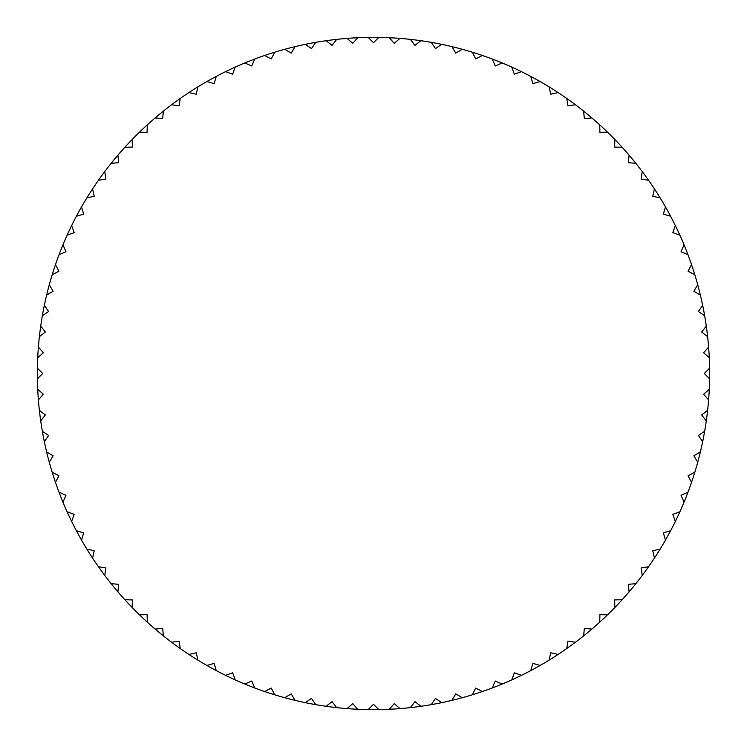 <?xml version="1.0" encoding="UTF-8"?>
<svg xmlns="http://www.w3.org/2000/svg" width="747" height="747" viewBox="0 0 747 747"><rect width="100%" height="100%" fill="white"/><g stroke="black" fill="none" stroke-linecap="round" stroke-linejoin="round"><path stroke-width="1.12" d="M368.168 37.397A336.15 336.15 0 0 1 399.934 38.386A336.15 336.15 0 0 1 591.857 117.923L584.341 118.633L583.631 111.126A336.15 336.15 0 0 0 575.377 104.72L567.925 105.897L566.74 98.445A336.15 336.15 0 0 0 558.102 92.572L550.735 94.225L549.092 86.857A336.15 336.15 0 0 0 540.1 81.535L532.854 83.645L530.743 76.399A336.15 336.15 0 0 0 521.434 71.656L514.338 74.205L511.779 67.109A336.15 336.15 0 0 0 502.189 62.963L495.261 65.96L492.264 59.032A336.15 336.15 0 0 0 482.441 55.493L475.718 58.92L472.291 52.197A336.15 336.15 0 0 0 462.253 49.283L455.763 53.121L451.916 46.622A336.15 336.15 0 0 0 441.72 44.344L435.482 48.583L431.243 42.346A336.15 336.15 0 0 0 420.916 40.712L414.958 45.334L410.327 39.376A336.15 336.15 0 0 0 399.934 38.386L394.267 43.382L389.28 37.723A336.15 336.15 0 0 0 378.832 37.397L373.5 42.728L368.168 37.397A336.15 336.15 0 0 0 357.72 37.723L352.733 43.382L347.066 38.386A336.15 336.15 0 0 0 336.673 39.376L332.041 45.334L326.084 40.712A336.15 336.15 0 0 0 315.757 42.346L311.518 48.583L305.28 44.344A336.15 336.15 0 0 0 295.084 46.622L291.237 53.121L284.747 49.283A336.15 336.15 0 0 0 274.709 52.197L271.282 58.92L264.559 55.493A336.15 336.15 0 0 0 254.736 59.032L251.739 65.96L244.811 62.963A336.15 336.15 0 0 0 235.221 67.109L232.662 74.205L225.566 71.656A336.15 336.15 0 0 0 216.256 76.399L214.146 83.645L206.9 81.535A336.15 336.15 0 0 0 197.908 86.857L196.265 94.225L188.898 92.572A336.15 336.15 0 0 0 180.26 98.445L179.075 105.897L171.623 104.72A336.15 336.15 0 0 0 163.369 111.126L162.659 118.633L155.143 117.923A336.15 336.15 0 0 0 147.308 124.833L147.075 132.378L139.53 132.144A336.15 336.15 0 0 0 132.144 139.53L132.378 147.075L124.833 147.308A336.15 336.15 0 0 0 117.923 155.143L118.633 162.659L111.126 163.369A336.15 336.15 0 0 0 104.72 171.623L105.897 179.075L98.445 180.26A336.15 336.15 0 0 0 92.572 188.898L94.225 196.265L86.857 197.908A336.15 336.15 0 0 0 81.535 206.9L83.645 214.146L76.399 216.256A336.15 336.15 0 0 0 71.656 225.566L74.205 232.662L67.109 235.221A336.15 336.15 0 0 0 62.963 244.811L65.96 251.739L59.032 254.736A336.15 336.15 0 0 0 55.493 264.559L58.92 271.282L52.197 274.709A336.15 336.15 0 0 0 49.283 284.747L53.121 291.237L46.622 295.084A336.15 336.15 0 0 0 44.344 305.28L48.583 311.518L42.346 315.757A336.15 336.15 0 0 0 40.712 326.084L45.334 332.041L39.376 336.673A336.15 336.15 0 0 0 38.386 347.066L43.382 352.733L37.723 357.72A336.15 336.15 0 0 0 37.397 368.168L42.728 373.5L37.397 378.832A336.15 336.15 0 0 0 37.723 389.28L43.382 394.267L38.386 399.934A336.15 336.15 0 0 0 39.376 410.327L45.334 414.958L40.712 420.916A336.15 336.15 0 0 0 42.346 431.243L48.583 435.482L44.344 441.72A336.15 336.15 0 0 0 46.622 451.916L53.121 455.763L49.283 462.253A336.15 336.15 0 0 0 52.197 472.291L58.92 475.718L55.493 482.441A336.15 336.15 0 0 0 59.032 492.264L65.96 495.261L62.963 502.189A336.15 336.15 0 0 0 67.109 511.779L74.205 514.338L71.656 521.434A336.15 336.15 0 0 0 76.399 530.743L83.645 532.854L81.535 540.1A336.15 336.15 0 0 0 86.857 549.092L94.225 550.735L92.572 558.102A336.15 336.15 0 0 0 98.445 566.74L105.897 567.925L104.72 575.377A336.15 336.15 0 0 0 111.126 583.631L118.633 584.341L117.923 591.857A336.15 336.15 0 0 0 124.833 599.692L132.378 599.925L132.144 607.47A336.15 336.15 0 0 0 139.53 614.856L147.075 614.622L147.308 622.167A336.15 336.15 0 0 0 155.143 629.077L162.659 628.367L163.369 635.874A336.15 336.15 0 0 0 171.623 642.28L179.075 641.103L180.26 648.555A336.15 336.15 0 0 0 188.898 654.428L196.265 652.775L197.908 660.143A336.15 336.15 0 0 0 206.9 665.465L214.146 663.355L216.256 670.601A336.15 336.15 0 0 0 225.566 675.344L232.662 672.795L235.221 679.891A336.15 336.15 0 0 0 244.811 684.037L251.739 681.04L254.736 687.968A336.15 336.15 0 0 0 264.559 691.507L271.282 688.08L274.709 694.803A336.15 336.15 0 0 0 284.747 697.717L291.237 693.879L295.084 700.378A336.15 336.15 0 0 0 305.28 702.656L311.518 698.417L315.757 704.654A336.15 336.15 0 0 0 326.084 706.288L332.041 701.666L336.673 707.624A336.15 336.15 0 0 0 347.066 708.614L352.733 703.618L357.72 709.276A336.15 336.15 0 0 0 368.168 709.603L373.5 704.272L378.832 709.603A336.15 336.15 0 0 0 389.28 709.276L394.267 703.618L399.934 708.614A336.15 336.15 0 0 0 410.327 707.624L414.958 701.666L420.916 706.288A336.15 336.15 0 0 0 431.243 704.654L435.482 698.417L441.72 702.656A336.15 336.15 0 0 0 451.916 700.378L455.763 693.879L462.253 697.717A336.15 336.15 0 0 0 472.291 694.803L475.718 688.08L482.441 691.507A336.15 336.15 0 0 0 492.264 687.968L495.261 681.04L502.189 684.037A336.15 336.15 0 0 0 511.779 679.891L514.338 672.795L521.434 675.344A336.15 336.15 0 0 0 530.743 670.601L532.854 663.355L540.1 665.465A336.15 336.15 0 0 0 549.092 660.143L550.735 652.775L558.102 654.428A336.15 336.15 0 0 0 566.74 648.555L567.925 641.103L575.377 642.28A336.15 336.15 0 0 0 583.631 635.874L584.341 628.367L591.857 629.077A336.15 336.15 0 0 0 599.692 622.167L599.925 614.622L607.47 614.856A336.15 336.15 0 0 0 614.856 607.47L614.622 599.925L622.167 599.692A336.15 336.15 0 0 0 629.077 591.857L628.367 584.341L635.874 583.631A336.15 336.15 0 0 0 642.28 575.377L641.103 567.925L648.555 566.74A336.15 336.15 0 0 0 654.428 558.102L652.775 550.735L660.143 549.092A336.15 336.15 0 0 0 665.465 540.1L663.355 532.854L670.601 530.743A336.15 336.15 0 0 0 675.344 521.434L672.795 514.338L679.891 511.779A336.15 336.15 0 0 0 684.037 502.189L681.04 495.261L687.968 492.264A336.15 336.15 0 0 0 691.507 482.441L688.08 475.718L694.803 472.291A336.15 336.15 0 0 0 697.717 462.253L693.879 455.763L700.378 451.916A336.15 336.15 0 0 0 702.656 441.72L698.417 435.482L704.654 431.243A336.15 336.15 0 0 0 706.288 420.916L701.666 414.958L707.624 410.327A336.15 336.15 0 0 0 708.614 399.934L703.618 394.267L709.276 389.28A336.15 336.15 0 0 1 708.614 399.934M37.397 378.832A336.15 336.15 0 0 1 37.35 373.5A336.15 336.15 0 0 1 37.397 368.168M37.723 357.72A336.15 336.15 0 0 1 38.386 347.066M39.376 336.673A336.15 336.15 0 0 1 40.712 326.084M42.346 315.757A336.15 336.15 0 0 1 44.344 305.28M46.622 295.084A336.15 336.15 0 0 1 49.283 284.747M52.197 274.709A336.15 336.15 0 0 1 55.493 264.559M59.032 254.736A336.15 336.15 0 0 1 62.963 244.811M67.109 235.221A336.15 336.15 0 0 1 71.656 225.566M76.399 216.256A336.15 336.15 0 0 1 81.535 206.9M86.857 197.908A336.15 336.15 0 0 1 92.572 188.898M98.445 180.26A336.15 336.15 0 0 1 104.72 171.623M111.126 163.369A336.15 336.15 0 0 1 117.923 155.143M124.833 147.308A336.15 336.15 0 0 1 132.144 139.53M139.53 132.144A336.15 336.15 0 0 1 147.308 124.833M155.143 117.923A336.15 336.15 0 0 1 163.369 111.126M171.623 104.72A336.15 336.15 0 0 1 180.26 98.445M188.898 92.572A336.15 336.15 0 0 1 197.908 86.857M206.9 81.535A336.15 336.15 0 0 1 216.256 76.399M225.566 71.656A336.15 336.15 0 0 1 235.221 67.109M244.811 62.963A336.15 336.15 0 0 1 254.736 59.032M264.559 55.493A336.15 336.15 0 0 1 274.709 52.197M284.747 49.283A336.15 336.15 0 0 1 295.084 46.622M305.28 44.344A336.15 336.15 0 0 1 315.757 42.346M326.084 40.712A336.15 336.15 0 0 1 336.673 39.376M347.066 38.386A336.15 336.15 0 0 1 357.72 37.723M599.692 124.833A336.15 336.15 0 0 1 607.47 132.144L599.925 132.378L599.692 124.833A336.15 336.15 0 0 0 591.857 117.923M614.856 139.53A336.15 336.15 0 0 1 622.167 147.308L614.622 147.075L614.856 139.53A336.15 336.15 0 0 0 607.47 132.144M629.077 155.143A336.15 336.15 0 0 1 635.874 163.369L628.367 162.659L629.077 155.143A336.15 336.15 0 0 0 622.167 147.308M642.28 171.623A336.15 336.15 0 0 1 648.555 180.26L641.103 179.075L642.28 171.623A336.15 336.15 0 0 0 635.874 163.369M654.428 188.898A336.15 336.15 0 0 1 660.143 197.908L652.775 196.265L654.428 188.898A336.15 336.15 0 0 0 648.555 180.26M665.465 206.9A336.15 336.15 0 0 1 670.601 216.256L663.355 214.146L665.465 206.9A336.15 336.15 0 0 0 660.143 197.908M675.344 225.566A336.15 336.15 0 0 1 679.891 235.221L672.795 232.662L675.344 225.566A336.15 336.15 0 0 0 670.601 216.256M684.037 244.811A336.15 336.15 0 0 1 687.968 254.736L681.04 251.739L684.037 244.811A336.15 336.15 0 0 0 679.891 235.221M691.507 264.559A336.15 336.15 0 0 1 694.803 274.709L688.08 271.282L691.507 264.559A336.15 336.15 0 0 0 687.968 254.736M697.717 284.747A336.15 336.15 0 0 1 700.378 295.084L693.879 291.237L697.717 284.747A336.15 336.15 0 0 0 694.803 274.709M702.656 305.28A336.15 336.15 0 0 1 704.654 315.757L698.417 311.518L702.656 305.28A336.15 336.15 0 0 0 700.378 295.084M706.288 326.084A336.15 336.15 0 0 1 707.624 336.673L701.666 332.041L706.288 326.084A336.15 336.15 0 0 0 704.654 315.757M708.614 347.066A336.15 336.15 0 0 1 709.276 357.72L703.618 352.733L708.614 347.066A336.15 336.15 0 0 0 707.624 336.673M709.276 389.28A336.15 336.15 0 0 0 709.603 378.832L704.272 373.5L709.603 368.168A336.15 336.15 0 0 0 709.276 357.72M709.603 368.168A336.15 336.15 0 0 1 709.65 373.5A336.15 336.15 0 0 1 709.603 378.832M707.624 410.327A336.15 336.15 0 0 1 706.288 420.916M704.654 431.243A336.15 336.15 0 0 1 702.656 441.72M700.378 451.916A336.15 336.15 0 0 1 697.717 462.253M694.803 472.291A336.15 336.15 0 0 1 691.507 482.441M687.968 492.264A336.15 336.15 0 0 1 684.037 502.189M679.891 511.779A336.15 336.15 0 0 1 675.344 521.434M670.601 530.743A336.15 336.15 0 0 1 665.465 540.1M660.143 549.092A336.15 336.15 0 0 1 654.428 558.102M648.555 566.74A336.15 336.15 0 0 1 642.28 575.377M635.874 583.631A336.15 336.15 0 0 1 629.077 591.857M622.167 599.692A336.15 336.15 0 0 1 614.856 607.47M607.47 614.856A336.15 336.15 0 0 1 599.692 622.167M591.857 629.077A336.15 336.15 0 0 1 583.631 635.874M575.377 642.28A336.15 336.15 0 0 1 566.74 648.555M558.102 654.428A336.15 336.15 0 0 1 549.092 660.143M540.1 665.465A336.15 336.15 0 0 1 530.743 670.601M521.434 675.344A336.15 336.15 0 0 1 511.779 679.891M502.189 684.037A336.15 336.15 0 0 1 492.264 687.968M482.441 691.507A336.15 336.15 0 0 1 472.291 694.803M462.253 697.717A336.15 336.15 0 0 1 451.916 700.378M441.72 702.656A336.15 336.15 0 0 1 431.243 704.654M420.916 706.288A336.15 336.15 0 0 1 410.327 707.624M399.934 708.614A336.15 336.15 0 0 1 389.28 709.276M378.832 709.603A336.15 336.15 0 0 1 368.168 709.603M357.72 709.276A336.15 336.15 0 0 1 347.066 708.614M336.673 707.624A336.15 336.15 0 0 1 326.084 706.288M315.757 704.654A336.15 336.15 0 0 1 305.28 702.656M295.084 700.378A336.15 336.15 0 0 1 284.747 697.717M274.709 694.803A336.15 336.15 0 0 1 264.559 691.507M254.736 687.968A336.15 336.15 0 0 1 244.811 684.037M235.221 679.891A336.15 336.15 0 0 1 225.566 675.344M216.256 670.601A336.15 336.15 0 0 1 206.9 665.465M197.908 660.143A336.15 336.15 0 0 1 188.898 654.428M180.26 648.555A336.15 336.15 0 0 1 171.623 642.28M163.369 635.874A336.15 336.15 0 0 1 155.143 629.077M147.308 622.167A336.15 336.15 0 0 1 139.53 614.856M132.144 607.47A336.15 336.15 0 0 1 124.833 599.692M117.923 591.857A336.15 336.15 0 0 1 111.126 583.631M104.72 575.377A336.15 336.15 0 0 1 98.445 566.74M92.572 558.102A336.15 336.15 0 0 1 86.857 549.092M81.535 540.1A336.15 336.15 0 0 1 76.399 530.743M71.656 521.434A336.15 336.15 0 0 1 67.109 511.779M62.963 502.189A336.15 336.15 0 0 1 59.032 492.264M55.493 482.441A336.15 336.15 0 0 1 52.197 472.291M49.283 462.253A336.15 336.15 0 0 1 46.622 451.916M44.344 441.72A336.15 336.15 0 0 1 42.346 431.243M40.712 420.916A336.15 336.15 0 0 1 39.376 410.327M38.386 399.934A336.15 336.15 0 0 1 37.723 389.28"/></g></svg>
